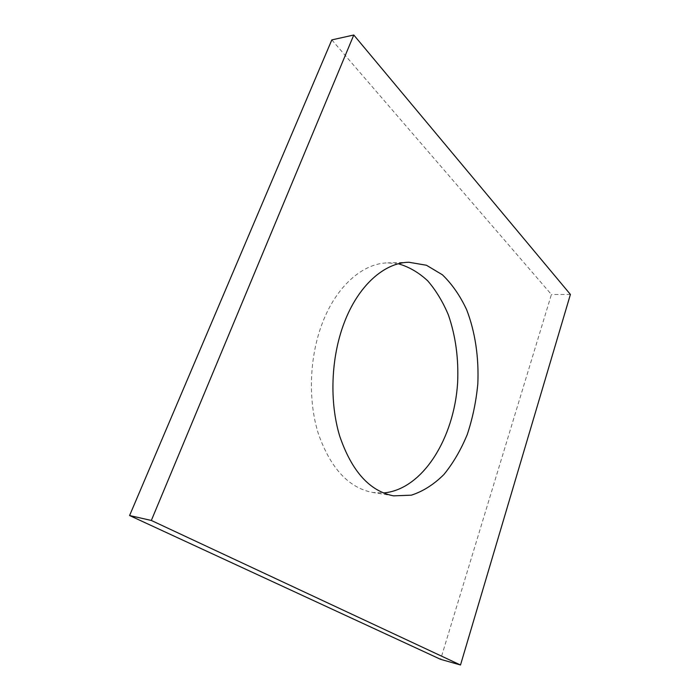 <?xml version="1.0" encoding="UTF-8"?>
<svg xmlns="http://www.w3.org/2000/svg" width="700" height="700" viewBox="0 0 700 700"><rect width="100%" height="100%" fill="white"/><g stroke="black" fill="none" stroke-linecap="round" stroke-linejoin="round"><path stroke-width="0.53" stroke-dasharray="3.5 2.62" d="M331.826 39.9L551.407 294.499L440.632 659.347M570.413 294.438L551.407 294.499M398.37 263.786L387.739 262.876C362.994 263.209 336.507 285.854 322.385 323.05C309.356 356.904 307.816 400.137 318.351 433.703C330.558 468.274 348.67 487.865 372.706 492.476L383.364 492.966M408.879 262.255L387.739 262.876M393.584 495.854L372.706 492.476"/><path stroke-width="1.05" d="M460.504 665L570.413 294.438L353.789 35L331.826 39.9L129.588 515.532L440.632 659.347L460.504 665L151.331 520.459L129.588 515.532M353.789 35L151.331 520.459M343.936 323.505C330.934 357.998 329.341 402.071 339.745 436.223C351.82 471.398 369.766 491.269 393.584 495.854L411.39 495.171C423.071 491.347 433.912 484.461 443.905 474.512C453.189 463.111 460.976 449.767 467.276 434.464C472.605 418.399 476.114 401.599 477.802 384.064C479.01 357.683 475.204 331.852 466.629 309.671C460.084 295.697 452.016 284.069 442.409 274.794L426.44 265.248L408.879 262.255C384.361 262.561 358.033 285.609 343.936 323.505M383.364 492.966C422.599 489.773 454.195 438.261 457.625 382.743C458.719 358.592 455.639 336.009 448.403 314.983C442.881 301.84 436.004 290.465 427.761 280.875C418.845 272.554 409.054 266.858 398.37 263.786"/></g></svg>
